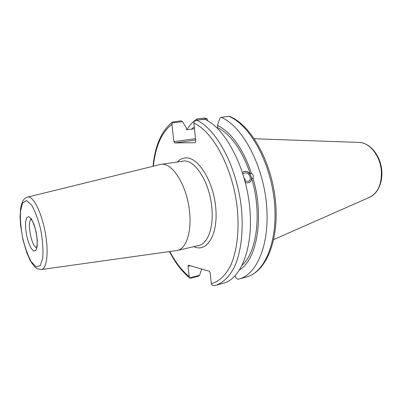 <?xml version="1.0" encoding="UTF-8"?>
<svg xmlns="http://www.w3.org/2000/svg" width="402" height="402" viewBox="0 0 402 402"><rect width="100%" height="100%" fill="white"/><g stroke="black" fill="none" stroke-linecap="round" stroke-linejoin="round"><path stroke-width="0.6" d="M41.376 269.536L177.302 250.466C186.191 248.833 191.93 231.753 189.483 211.09C186.885 185 171.855 161.73 160.745 164.398L27.442 197.126C25.617 197.643 24.1 198.884 22.889 200.849L21.105 205.688L20.547 208.804L20.1 216.693L20.633 225.839L22.979 239.848L26.839 252.893L30.23 260.511C33.115 264.948 34.919 267.335 35.632 267.662L37.476 268.863L41.376 269.536C46.33 269.174 48.602 255.084 46.024 237.431C43.069 215.291 33.331 194.89 27.442 197.126M201.688 269.033L199.573 275.34L198.442 276.209L191.035 278.124L189.769 278.078L189.191 276.641L188.02 266.31L190.282 265.752M211.336 283.621L211.819 284.938L214.447 285.616L215.663 285.325C223.256 282.857 229.632 276.481 234.788 266.204C241.074 251.712 243.607 230.627 241.356 207.804C237.044 167.106 216.552 128.947 196.648 120.213L194.025 121.53L193.844 123.072C213.331 131.519 233.406 169.373 237.366 209.326C239.421 231.718 236.738 252.22 230.396 266.049C225.205 275.817 218.849 281.671 211.336 283.621L210.151 272.742L209.296 271.224L188.523 265.245L188.02 266.31M193.844 123.072L195.829 141.303L195.277 142.7L174.674 142.936L195.694 140.052M195.543 138.685L173.89 141.63L174.674 142.936M173.89 141.63L171.935 124.364L172.518 122.042L181.126 120.816L182.488 121.665L186.206 127.58L186.448 129.786L194.462 128.766M244.19 178.237L245.155 179.533L245.104 181.257M245.004 181.201L248.682 181.262C250.134 180.217 250.597 178.654 250.064 176.568C248.577 173.297 246.466 172.202 243.723 173.292L242.929 174.021M242.471 172.579L243.15 172.011C245.627 170.76 248.014 171.403 250.31 173.94L251.496 173.222C253.17 174.302 253.647 175.87 252.933 177.915L251.742 178.624L251.069 180.794L249.577 182.342L247.567 182.945L245.336 182.493M249.446 182.418C254.873 179.312 248.371 168.629 243.12 172.031M214.447 285.621L223.341 283.244C241.321 278.908 253.953 246.521 249.597 206.105C245.381 165.714 224.808 127.881 204.703 119.248L196.648 120.213M250.31 173.94C242.009 150.132 231.14 134.71 217.718 127.665L216.839 127.781M251.496 173.222C242.813 148.378 231.472 132.424 217.477 125.354L217.718 127.665M194.256 126.871L191.498 129.142M196.985 120.173L207.105 118.721L207.638 120.761M207.105 118.721L204.492 118.042L196.95 118.937L197.07 119.922M196.95 118.937C193.116 121.53 189.759 125.128 186.875 129.73M172.106 122.906L182.488 121.665M234.924 276.033L236.426 278.305L237.843 279.289L238.984 279.013C257.401 274.541 270.511 242.466 266.345 202.663C262.32 162.88 241.597 125.715 221.095 117.283L228.899 116.349C249.587 124.685 270.375 161.534 274.31 201.025C278.385 240.537 265.059 272.461 246.441 276.993L238.984 279.013M221.095 117.283L219.849 118.414L217.477 125.354M229.743 116.444L228.899 116.349M199.573 275.34L189.664 277.898M242.361 264.968C256.968 251.938 261.993 213.145 251.742 178.624M239.703 269.802C257.139 259.411 264.496 216.542 252.933 177.915M36.064 266.817L31.12 261.551C27.748 255.205 24.914 247.24 22.607 237.662C20.844 227.874 20.14 219.03 20.507 211.13L22.592 202.909L26.492 200.588L31.512 204.945C35.12 211.156 38.205 219.462 40.768 229.864C42.672 240.562 43.331 249.954 42.733 258.039L40.23 265.682L36.064 266.817M33.788 251.094L35.924 250.356L37.17 246.3L37.25 239.682L36.13 231.859L34.034 224.457L31.411 219.025L28.808 216.638L26.748 217.698L25.612 221.909L25.602 228.396L26.693 235.909L28.688 243.044L31.21 248.466L33.788 251.094M36.532 247.582L36.341 247.516C31.441 246.225 26.869 221.673 31.095 219.311M160.745 164.398L184.352 160.946C195.673 160.579 209.432 182.619 211.728 206.663C214.045 226.929 207.924 243.793 198.688 245.521L177.302 250.466M193.789 246.652C206.558 252.818 217.944 235.502 215.854 209.03C213.97 182.583 199 157.695 186.392 157.901C183.041 157.855 180.066 159.162 177.468 161.82M189.191 276.641C181.95 270.702 175.498 262.335 169.84 251.546M153.413 166.162C155.549 146.072 161.72 132.137 171.935 124.364M369.614 197.281C378.835 193.292 383.799 179.85 381.237 166.604C378.699 153.353 369.106 142.715 359.061 142.429C369.589 142.343 380.508 156.097 381.377 171.383C381.739 184.412 377.82 193.045 369.614 197.281L273.742 239.547M30.773 219L30.602 218.894C30.416 219.185 32.08 218 35.552 229.939C37.074 237.019 37.527 242.396 36.914 246.064L36.351 247.989M172.518 122.037C161.509 130.776 155.026 145.509 153.072 166.247M169.493 251.597C175.317 262.893 182.076 271.722 189.769 278.078M229.743 116.439C251.175 125.178 271.531 161.619 275.46 200.668C279.385 239.637 266.451 271.767 246.441 276.993M359.061 142.429L254.35 138.755"/></g></svg>

